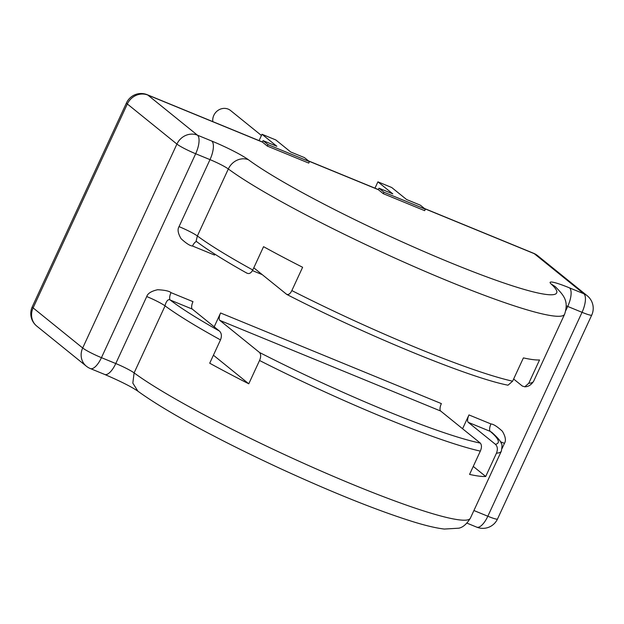 <?xml version="1.0" encoding="UTF-8"?>
<svg xmlns="http://www.w3.org/2000/svg" width="624" height="624" viewBox="0 0 624 624"><rect width="100%" height="100%" fill="white"/><g stroke="black" fill="none" stroke-linecap="round" stroke-linejoin="round"><path stroke-width="0.94" d="M263.071 140.634L262.4 142.085L267.353 146.094L308.755 163.09L309.426 161.632L268.031 144.643L263.071 140.634L276.869 146.297L261.994 134.269L275.792 139.932L290.667 151.96L304.465 157.622L309.426 161.632M406.583 199.532L391.708 187.504L377.91 181.841L392.785 193.869L378.986 188.206L383.939 192.215L425.342 209.204L420.381 205.195L406.583 199.532M262.439 141.991L147.256 94.723A16.13 6.146 112.3 0 1 147.865 95.082L197.441 135.174L211.77 141.055A32.269 3.377 24.8 0 1 248.461 159.767A177.466 18.572 24.8 0 0 450.161 262.579A177.466 18.572 24.8 0 0 551.117 283.967A32.269 3.377 24.8 0 1 569.486 287.867L583.814 293.748A16.13 14.82 -51 0 1 587.231 295.768L537.654 255.676A16.13 14.82 129 0 0 534.238 253.656L424.733 208.712M378.986 188.206L378.308 189.665L383.269 193.666L424.663 210.662L425.342 209.204M374.977 188.183L377.91 181.841M587.231 295.768A16.13 16.13 0 0 1 591.731 315.081A16.13 1.685 -155.2 0 1 582.044 312.32A16.13 6.146 -67.7 0 0 583.814 293.748L534.238 253.656A16.13 6.146 -67.7 0 0 533.637 253.297L424.453 208.486M565.874 310.417L567.715 306.439L582.044 312.32L487.828 516.235A16.13 1.685 24.8 0 0 497.515 518.989L591.731 315.081M196.615 241.589A6.451 2.457 -67.7 0 0 192.535 246.028C190.086 245.879 186.287 243.454 181.132 238.742C177.98 233.454 177.286 229.414 179.041 226.629A16.13 1.685 -155.2 0 1 197.371 235.973L196.084 241.184C207.371 249.842 224.305 260.504 246.886 273.148M214.196 326.812L220.584 312.983L441.371 403.603A6.451 2.457 -67.7 0 0 440.661 411.029L480.324 443.102C481.814 445.037 481.822 447.704 480.332 451.113L469.56 474.412A193.604 20.264 24.8 0 0 485.706 476.479L496.47 453.172C497.929 449.374 497.578 446.425 495.425 444.319L468.257 422.354L490.246 431.379A6.451 2.457 112.3 0 1 490.955 423.953C493.397 424.094 497.195 426.52 502.359 431.231C505.51 436.519 506.212 440.56 504.449 443.352A16.13 1.685 24.8 0 0 500.471 441.808M462.579 428.75L468.967 414.929A6.451 2.457 112.3 0 0 468.257 422.354M146.734 296.54C147.701 293.428 151.32 291.158 157.583 289.731C164.752 290.082 169.221 291.049 170.999 292.64A6.451 2.457 -67.7 0 0 170.29 300.066C167.17 297.905 164.986 305.097 165.071 305.885A16.13 1.685 24.8 0 0 146.734 296.54L115.775 363.542L101.447 357.661A16.13 6.146 112.3 0 1 90.363 368.573A16.13 16.13 0 0 1 86.346 366.194A16.13 14.82 -51 0 1 82.688 347.989A16.13 1.685 24.8 0 0 101.447 357.661L195.671 153.746A16.13 1.685 -155.2 0 1 176.912 144.074A16.13 14.82 -51 0 1 197.441 135.174A16.13 6.146 112.3 0 1 195.671 153.746L209.999 159.627A16.13 6.146 -67.7 0 0 211.77 141.055M262.4 142.085L147.865 95.082A16.13 14.82 129 0 0 127.335 103.982L176.912 144.074L82.688 347.989L33.111 307.897A16.13 14.82 129 0 0 36.769 326.102L86.346 366.194M127.335 103.982A16.13 1.685 -155.2 0 1 126.485 102.882L32.269 306.79A16.13 1.685 24.8 0 0 33.111 307.897L127.335 103.982M383.269 193.666L383.939 192.215M248.438 159.744A16.13 14.305 126.4 0 0 228.329 168.971L197.371 235.973A193.604 20.264 24.8 0 0 252.79 269.989L263.562 246.683A193.604 20.264 24.8 0 0 302.617 267.275L291.845 290.581A193.604 20.264 24.8 0 0 512.632 381.194L523.403 357.895A193.604 20.264 24.8 0 0 539.542 359.954L528.778 383.261A193.604 20.264 24.8 0 0 533.645 381.241L564.603 314.239C569.026 300.721 563.62 295.238 555.298 286.65L551.125 283.975M170.999 292.64L192.988 301.657A6.451 2.457 -67.7 0 0 192.278 309.091L219.437 331.055C221.598 333.161 221.941 336.11 220.49 339.901L209.719 363.207A193.604 20.264 24.8 0 0 248.773 383.799L259.545 360.493C261.027 357.092 261.027 354.424 259.537 352.49L219.874 320.416A6.451 2.457 112.3 0 1 220.584 312.983M252.79 269.989C250.903 273.437 248.758 274.373 246.355 272.789M214.937 254.21A6.451 2.457 -67.7 0 0 214.523 255.052L192.535 246.028M513.638 379.025L522.343 386.061L524.784 386.81L528.778 383.261M253.796 267.813L286.783 294.434C366.358 335.369 469.014 377.621 508.006 385.203L512.632 381.194M485.706 476.479L473.257 466.417M220.49 339.901A193.604 20.264 -155.2 0 1 165.071 305.885L134.113 372.887L132.826 383.105L137.904 391.201C131.648 386.872 120.58 381.295 104.692 374.455A16.13 6.146 -67.7 0 0 115.775 363.542A16.13 1.685 -155.2 0 1 134.113 372.887A193.604 20.264 -155.2 0 0 327.311 473.749A193.604 20.264 -155.2 0 0 470.387 518.154L501.345 451.152C502.195 446.402 502.18 443.851 501.306 443.508C500.971 441.496 497.827 437.791 491.876 432.409L490.253 431.387M248.773 383.799L213.416 355.204M286.455 294.224C288.436 295.105 290.238 293.888 291.845 290.581M267.353 146.094L268.031 144.643M259.069 140.611L261.994 134.269M212.823 121.633A11.294 10.374 -51 0 1 213.821 115.346A11.294 10.374 -51 0 1 230.584 110.534L261.433 135.478M378.308 189.665L308.818 161.14M497.515 518.989A16.13 16.13 0 0 1 476.744 527.147A16.13 6.146 -67.7 0 0 487.828 516.235L473.912 510.526M179.041 226.629L209.999 159.627A16.13 1.685 24.8 0 1 228.329 168.971A193.604 20.264 24.8 0 0 421.535 269.841A193.604 20.264 24.8 0 0 564.603 314.239M262.22 274.622L252.47 270.621M502.078 448.484L504.449 443.352M490.955 423.953L468.967 414.929M569.486 287.867A16.13 6.146 112.3 0 1 567.715 306.439A16.13 1.685 24.8 0 0 566.264 305.854M501.345 451.152A193.604 20.264 -155.2 0 1 496.47 453.172M480.332 451.113A193.604 20.264 -155.2 0 1 259.545 360.493M192.278 309.091L170.282 300.066A187.145 19.586 -155.2 0 0 219.437 331.055M490.246 431.379A187.145 19.586 -155.2 0 1 495.425 444.319M480.324 443.102A187.145 19.586 -155.2 0 1 259.537 352.49M440.661 411.029L219.874 320.416M378.355 189.563L308.537 160.914M476.744 527.147L466.97 523.138M32.269 306.79A16.13 16.13 0 0 0 36.769 326.102M147.256 94.723A16.13 16.13 0 0 0 126.485 102.882M470.387 518.154C466.674 524.144 462.774 527.491 458.687 528.2L444.304 529.058C436.16 528.099 425.654 525.626 412.784 521.633C377.231 510.479 333.169 492.827 280.582 468.686C222.542 441.753 168.878 413.587 137.904 391.201M104.692 374.455L90.363 368.573M533.645 381.241C531.203 384.938 528.247 386.794 524.784 386.81M537.654 255.676A16.13 16.13 0 0 0 533.637 253.297"/></g></svg>
